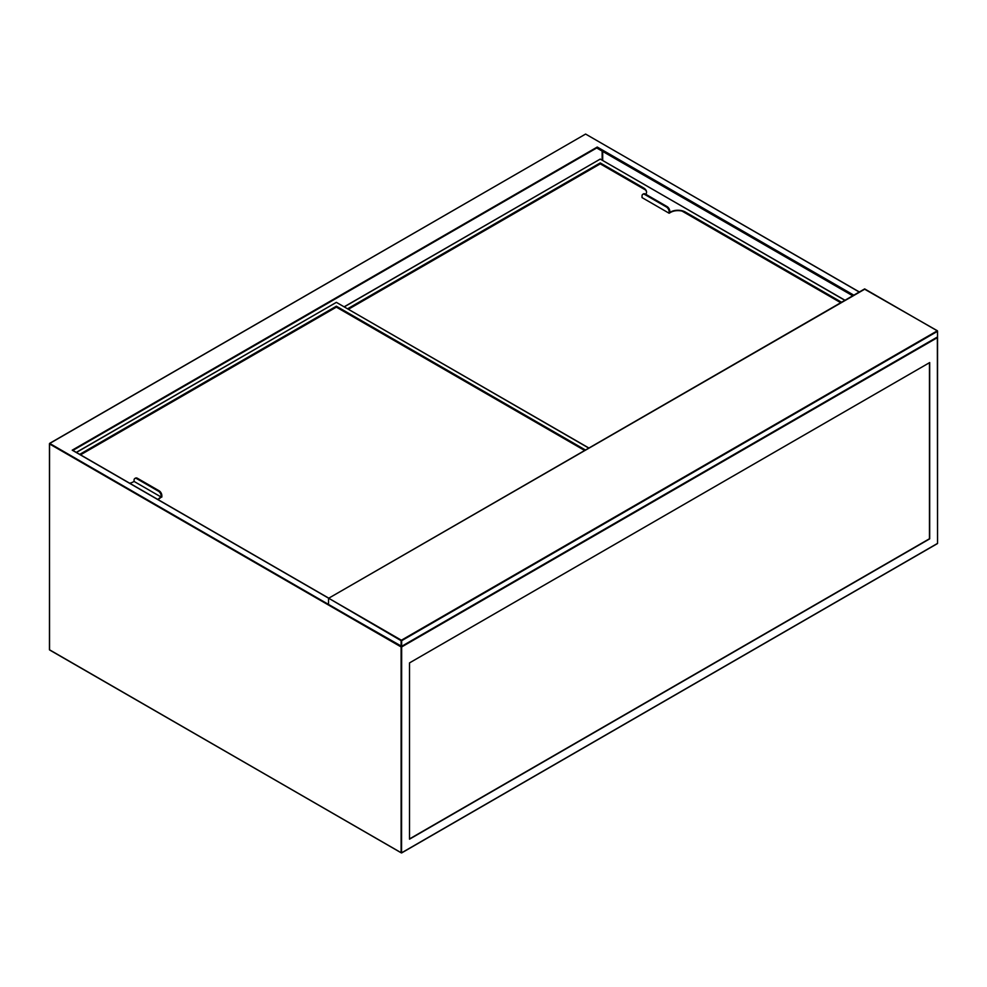 <?xml version="1.0" encoding="UTF-8"?>
<svg xmlns="http://www.w3.org/2000/svg" width="987" height="987" viewBox="0 0 987 987"><rect width="100%" height="100%" fill="white"/><g stroke="black" fill="none" stroke-linecap="round" stroke-linejoin="round"><path stroke-width="1.48" d="M852.632 295.73L597.258 148.297L597.258 147.038L853.706 295.101M929.68 362.574L409.519 662.894L409.519 839.172L929.68 538.865L929.68 362.574M328.671 598.233L72.224 450.171L597.258 147.038M409.519 838.925L929.47 538.742L929.47 362.71M643.191 194.143A3.837 2.208 60 0 1 643.499 193.896A3.837 2.208 60 0 1 645.424 194.081L667.089 206.591A3.837 2.208 60 0 1 669.803 211.292L669.803 212.464L670.617 211.995A10.339 5.971 180 0 1 685.249 211.995L841.455 302.182M685.249 211.995L841.109 302.38M347.658 308.746L600.244 162.917L643.524 187.9A10.339 5.971 180 0 1 646.547 192.132A10.339 5.971 180 0 1 645.831 194.316M600.244 162.917L643.524 187.9M347.992 308.943L600.244 163.311M685.249 212.378A10.339 5.971 0 0 0 670.617 212.378L670.617 211.995M669.803 211.292L669.124 213.241L670.617 212.378M669.124 213.241L642.031 197.597L642.031 196.043A3.837 2.208 -120 0 1 642.821 194.279L643.499 193.896M646.547 192.329A10.339 5.971 0 0 0 643.524 188.295M669.124 211.674A3.837 2.208 -120 0 0 666.41 206.986L644.745 194.476A3.837 2.208 -120 0 0 642.821 194.279M600.244 163.854L348.473 309.215L600.244 163.854L645.634 190.059L600.244 163.854M840.64 302.651L682.177 211.156L840.64 302.651M158.019 499.57A10.339 5.971 180 0 1 160.338 497.522L161.152 497.053L134.059 481.422L133.245 481.89A10.339 5.971 180 0 1 129.692 483.223M79.713 454.365L336.37 306.192L585.427 449.986M336.37 306.192L585.094 450.183M80.058 454.563L336.37 306.587M160.338 497.522L161.831 497.053L161.831 495.499L161.152 495.881L161.152 497.053M160.338 497.917A10.339 5.971 0 0 0 158.216 499.693M161.152 495.881A3.837 2.208 -120 0 0 158.438 491.193L136.761 478.683A3.837 2.208 -120 0 0 134.849 478.485A3.837 2.208 -120 0 0 134.059 480.237L134.059 481.422M135.219 478.35A3.837 2.208 60 0 1 135.527 478.103A3.837 2.208 60 0 1 137.44 478.288L159.117 490.798A3.837 2.208 60 0 1 161.831 495.499M336.37 307.13L80.527 454.834L336.37 307.13L584.625 450.454L336.37 307.13M864.933 289.068L328.585 598.282L328.511 604.402L401.117 646.312L401.117 640.686L328.782 598.295L401.388 640.218L937.268 330.83L864.661 288.907L328.585 598.282L328.511 604.081M401.66 640.686L401.66 646.312L937.539 336.925L937.539 331.299L401.66 640.686M401.66 646.312L937.268 337.085L401.66 646.312L328.585 604.575L401.117 646.312M937.539 336.616L937.453 330.805L864.39 289.068M328.511 604.402L49.732 443.447L585.612 134.059L859.134 291.967M602.687 151.418L602.687 160.363M853.175 295.409L597.258 147.668L72.878 450.417M602.144 160.054L602.144 151.11M49.461 649.754L401.117 852.78L401.117 646.941L49.461 443.916L49.547 649.939L401.573 852.965L937.453 543.578L401.66 852.78L937.539 543.393L937.539 337.554L401.66 646.941L401.573 852.965L49.461 649.754M49.461 649.446L49.547 443.422L585.34 134.22M937.366 337.159L937.539 543.084M585.883 134.22L859.245 291.905M844.773 300.258L600.244 159.08L344.34 306.834M844.884 300.196L600.515 159.24M344.229 306.772L599.973 159.24M645.424 194.081L644.745 194.476M666.41 206.986L667.089 206.591M588.745 448.073L336.37 302.355L76.394 452.453M588.869 448.012L336.641 302.515M76.283 452.391L336.098 302.515M137.44 478.288L136.761 478.683M158.438 491.193L159.117 490.798M328.782 598.171L72.606 450.269M135.527 478.103L134.849 478.485"/></g></svg>

